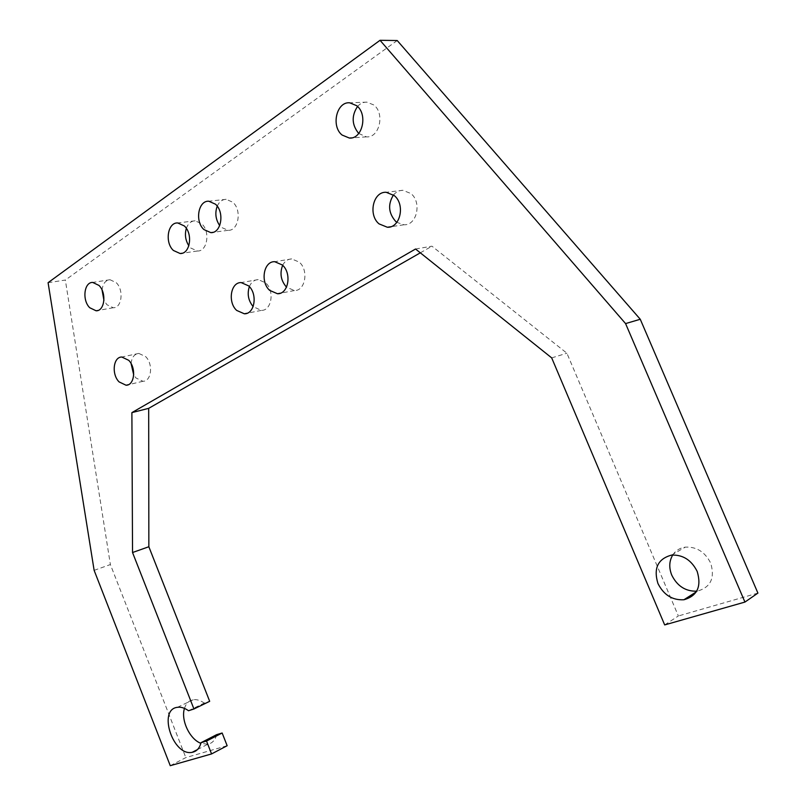 <?xml version="1.0" encoding="UTF-8"?>
<svg xmlns="http://www.w3.org/2000/svg" width="806" height="806" viewBox="0 0 806 806"><rect width="100%" height="100%" fill="white"/><g stroke="black" fill="none" stroke-linecap="round" stroke-linejoin="round"><path stroke-width="0.6" stroke-dasharray="4.03 3.02" d="M358.73 133.484L366.438 136.859C379.334 138.158 385.187 113.586 373.833 104.982L366.851 102.13C363.294 102.04 360.191 103.49 357.542 106.463M664.678 624.922L678.37 615.965L566.91 353.219L431.945 246.173L415.543 249.004M757.912 593.095L678.37 615.965M551.697 357.894L566.91 353.219M420.319 252.822L431.945 246.173M188.503 710.741L204.24 703.084L209.681 701.311M216.653 734.649C215.222 740.12 212.27 743.313 207.797 744.23L200.875 743.323M184.473 708.383C186.035 703.426 188.947 700.545 193.228 699.739C196.755 699.235 200.422 700.354 204.24 703.084M170.257 765.7L185.823 757.6L227.151 745.711M94.131 570.356L110.382 564.553L185.823 757.6M48.088 282.684L65.346 280.055L110.382 564.553M397.217 40.532L65.346 280.055M672.738 554.991C675.67 550.548 679.851 547.929 685.291 547.133C696.505 546.589 704.958 551.888 710.66 563.051C715.134 577.942 710.751 587.292 697.492 591.08L696.676 591.191M393.489 194.961C396.089 191.888 399.222 190.337 402.899 190.307L410.899 193.521C422.112 202.306 416.813 225.62 403.977 224.773L396.834 222.345M186.337 228.38C188.11 223.534 191.022 221.015 195.082 220.804L201.651 223.746C210.557 231.513 207.344 251.643 197.43 251.009L190.7 248.006L188.846 245.79M217.217 206.175C219.222 201.732 222.204 199.455 226.154 199.314L232.823 202.235C242.143 210.165 238.516 231.06 228.088 230.325L221.247 227.322L219.706 225.599M249.356 286.604C251.24 282.181 254.182 279.843 258.192 279.601L265.658 282.846C274.876 290.906 271.612 310.824 261.275 310.411L253.144 306.592M282.664 265.285C284.77 261.215 287.782 259.089 291.691 258.907L299.308 262.141C308.97 270.383 305.283 291.047 294.392 290.553L286.513 287.158M102.07 290.059C102.836 283.672 105.475 280.226 109.999 279.722L116.225 282.664C124.064 290.009 121.847 308.154 113.263 307.741L106.906 304.728L103.934 300.306M131.086 363.587C131.761 357.38 134.34 353.985 138.803 353.411L145.664 356.625C153.432 364.08 151.457 381.47 142.964 381.288L135.982 377.994L133.705 374.901M366.851 102.13L349.693 102.805M366.438 136.859L351.466 137.897M197.44 749.6L207.797 744.23M177.471 707.305L193.228 699.739M671.519 555.102L685.291 547.133M696.263 591.876L697.492 591.08M402.899 190.307L386.175 192.291M403.977 224.773L390.608 226.768M195.082 220.804L177.703 222.95M197.43 251.009L182.186 253.235M226.154 199.314L208.774 201.218M228.088 230.325L212.895 232.35M258.192 279.601L241.155 282.584M261.275 310.411L247.099 313.242M291.691 258.907L274.695 261.688M294.392 290.553L280.387 293.203M109.999 279.722L92.73 282.432M113.263 307.741L97.919 310.461M138.803 353.411L121.817 357.028M142.964 381.288L128.305 384.714"/><path stroke-width="1.21" d="M357.542 106.463C351.366 115.863 351.759 124.87 358.73 133.484M356.705 105.707L349.693 102.805C336.525 101.475 330.853 126.31 342.117 135.055L349.371 138.048C362.337 139.367 368.151 114.442 356.705 105.707M640.266 319.267L625.577 323.589L380.039 40.3L397.217 40.532L640.266 319.267L757.912 593.095L744.935 602.072L664.678 624.922L551.697 357.894L415.543 249.004L131.892 412.622L148.687 408.35L420.319 252.822M625.577 323.589L744.935 602.072M201.026 742.689L206.527 741.067L222.154 733.007L216.653 734.649L201.026 742.689C199.616 748.22 196.674 751.424 192.191 752.32C172.968 756.592 157.543 709.361 177.471 707.305C180.997 706.812 184.675 707.96 188.503 710.741L193.944 708.988L132.537 552.523L131.892 412.622M132.537 552.523L148.848 546.74L148.687 408.35M193.944 708.988L209.681 701.311L148.848 546.74M200.875 743.323C189.652 739.193 180.635 719.919 184.473 708.383M380.039 40.3L48.088 282.684L94.131 570.356L170.257 765.7L211.575 753.932L206.527 741.067M211.575 753.932L227.151 745.711L222.154 733.007M657.938 583.484C653.354 568.311 657.877 558.85 671.519 555.102C682.833 554.588 691.377 560.009 697.16 571.363C701.704 586.496 697.301 595.966 683.931 599.755C672.375 600.379 663.711 594.959 657.938 583.484M696.676 591.191C685.523 591.433 677.231 586.083 671.771 575.162C668.829 567.756 669.151 561.026 672.738 554.991M394.235 195.566C405.539 204.492 400.27 228.128 387.364 227.252L379.062 223.887C367.929 214.94 373.087 191.395 386.175 192.291L394.235 195.566M184.302 225.932C193.249 233.811 190.095 254.192 180.151 253.527L173.411 250.475C164.575 242.586 167.648 222.295 177.703 222.95L184.302 225.932M215.474 204.19C224.834 212.23 221.267 233.387 210.809 232.632L203.948 229.579C194.709 221.529 198.185 200.462 208.774 201.218L215.474 204.19M248.651 285.878C257.92 294.069 254.716 314.239 244.349 313.796L236.672 310.421C227.524 302.22 230.657 282.15 241.155 282.584L248.651 285.878M282.342 264.983C292.064 273.335 288.427 294.271 277.496 293.747L269.657 290.372C260.076 281.999 263.633 261.154 274.695 261.688L282.342 264.983M98.977 285.425C106.845 292.87 104.679 311.227 96.095 310.784L89.728 307.731C81.96 300.275 84.056 281.999 92.73 282.432L98.977 285.425M128.698 360.302C136.486 367.868 134.572 385.439 126.079 385.238L119.076 381.893C111.369 374.316 113.233 356.826 121.817 357.028L128.698 360.302M396.834 222.345L395.726 221.459C388.432 213.147 387.686 204.311 393.489 194.961M188.846 245.79C185.43 240.339 184.594 234.546 186.337 228.38M219.706 225.599C215.625 219.534 214.789 213.056 217.217 206.175M253.144 306.592C248.288 300.618 247.019 293.958 249.356 286.604M286.513 287.158C280.861 280.649 279.571 273.365 282.664 265.285M103.934 300.306L102.07 290.059M133.705 374.901L131.086 363.587M351.466 137.897L349.371 138.048M192.191 752.32L197.44 749.6M683.931 599.755L696.263 591.876M390.608 226.768L387.364 227.252M182.186 253.235L180.151 253.527M212.895 232.35L210.809 232.632M247.099 313.242L244.349 313.796M280.387 293.203L277.496 293.747M97.919 310.461L96.095 310.784M128.305 384.714L126.079 385.238"/></g></svg>

